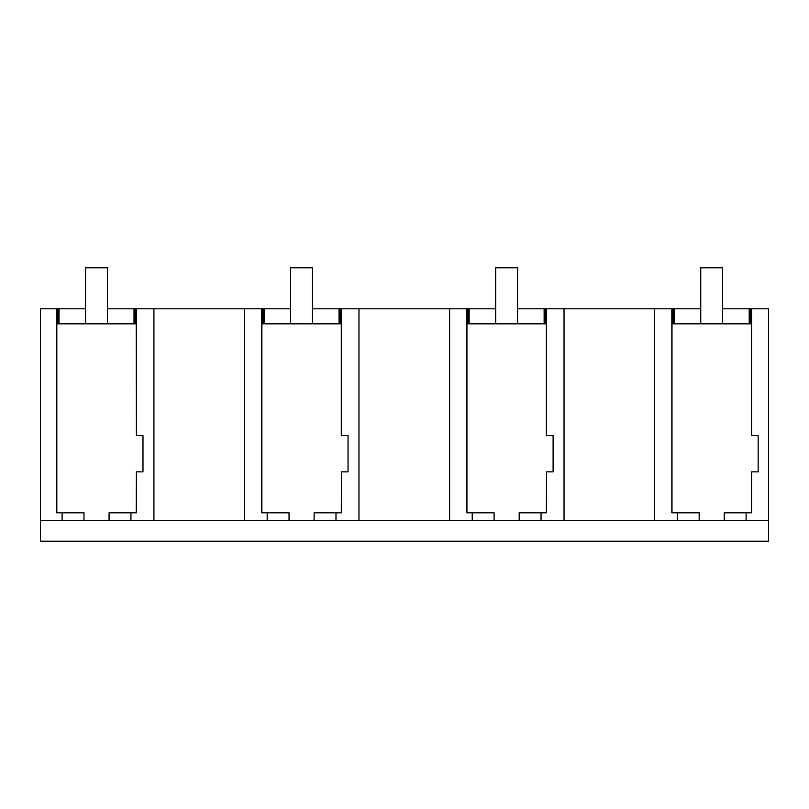 <?xml version="1.0" encoding="UTF-8"?>
<svg xmlns="http://www.w3.org/2000/svg" width="809" height="809" viewBox="0 0 809 809"><rect width="100%" height="100%" fill="white"/><g stroke="black" fill="none" stroke-linecap="round" stroke-linejoin="round"><path stroke-width="1.21" d="M62.111 512.795L56.65 512.795L56.65 308.805L40.45 308.805L40.45 520.703L62.111 520.703L62.111 512.795L83.984 512.795L83.984 520.703L153.912 520.703L153.912 308.805L136.397 308.805L136.397 435.586L142.981 435.586L142.981 471.849L136.397 471.849L136.397 512.795L130.937 512.795L130.937 520.703M62.111 520.703L83.984 520.703M56.65 308.805L57.409 308.805L57.409 323.843M136.397 435.586L136.236 323.843L56.812 323.843L56.812 512.795M40.45 520.703L40.45 541.211L768.55 541.211L768.55 308.805L750.813 308.805L750.813 323.843M768.55 520.703L153.912 520.703M109.063 520.703L109.063 512.795L130.937 512.795M136.397 471.849L136.236 512.795M671.996 512.795L671.996 323.843L751.409 323.843L751.409 435.586L758.164 435.586L758.164 471.849L751.581 471.849L751.581 512.795L746.11 512.795L746.11 520.703M261.873 512.795L261.873 323.843L341.297 323.843L341.297 435.586L348.042 435.586L348.042 471.849L341.459 471.849L341.459 512.795L335.988 512.795L335.988 520.703M466.935 512.795L466.935 323.843L546.358 323.843L546.358 435.586L553.103 435.586L553.103 471.849L546.52 471.849L546.52 512.795L541.049 512.795L541.049 520.703M57.409 308.805L58.369 308.805L58.369 323.843M654.673 520.703L654.673 308.805L700.746 308.805M722.619 308.805L749.195 308.805L749.195 323.843M750.813 308.805L749.195 308.805M58.369 308.805L85.562 308.805M107.435 308.805L134.011 308.805L134.011 323.843M136.397 308.805L134.011 308.805M244.551 520.703L244.551 308.805L290.623 308.805M312.496 308.805L339.072 308.805L339.072 323.843M358.974 520.703L358.974 308.805L339.072 308.805M449.612 520.703L449.612 308.805L495.684 308.805M517.558 308.805L544.133 308.805L544.133 323.843M654.673 308.805L544.133 308.805M244.551 308.805L153.912 308.805M135.639 308.805L135.639 323.843M59.037 308.805L59.037 323.843M134.678 308.805L134.678 323.843M749.862 308.805L749.862 323.843M751.581 308.805L751.581 435.586M674.221 308.805L674.221 323.843M673.543 308.805L673.543 323.843M699.168 520.703L699.168 512.795L677.295 512.795L677.295 520.703M724.237 520.703L724.237 512.795L746.11 512.795M751.581 471.849L751.409 512.795M671.824 308.805L671.824 512.795L677.295 512.795M672.592 308.805L672.592 323.843M449.612 308.805L358.974 308.805M341.459 308.805L341.459 435.586M340.7 308.805L340.7 323.843M341.459 471.849L341.297 512.795M314.114 520.703L314.114 512.795L335.988 512.795M267.172 520.703L267.172 512.795L289.046 512.795L289.046 520.703M261.712 308.805L261.712 512.795L267.172 512.795M262.47 308.805L262.47 323.843M263.421 308.805L263.421 323.843M264.098 308.805L264.098 323.843M339.74 308.805L339.74 323.843M564.035 520.703L564.035 308.805M546.52 308.805L546.52 435.586M545.762 308.805L545.762 323.843M546.52 471.849L546.358 512.795M519.176 520.703L519.176 512.795L541.049 512.795M472.234 520.703L472.234 512.795L494.107 512.795L494.107 520.703M466.763 308.805L466.763 512.795L472.234 512.795M467.531 308.805L467.531 323.843M468.482 308.805L468.482 323.843M469.159 308.805L469.159 323.843M544.801 308.805L544.801 323.843M107.435 323.843L107.435 267.789L85.562 267.789L85.562 323.843M312.496 323.843L312.496 267.789L290.623 267.789L290.623 323.843M517.558 323.843L517.558 267.789L495.684 267.789L495.684 323.843M722.619 323.843L722.619 267.789L700.746 267.789L700.746 323.843"/></g></svg>
